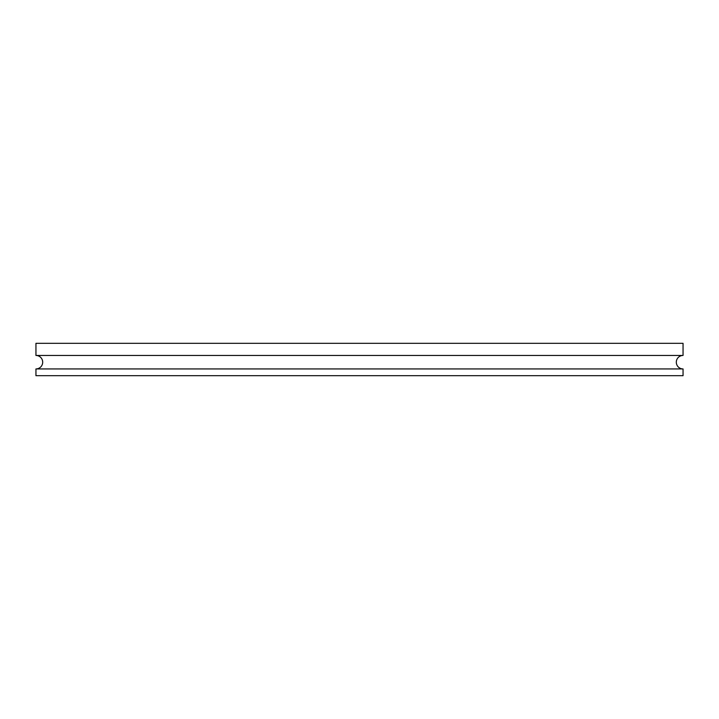 <?xml version="1.0" encoding="UTF-8"?>
<svg xmlns="http://www.w3.org/2000/svg" width="719" height="719" viewBox="0 0 719 719"><rect width="100%" height="100%" fill="white"/><g stroke="black" fill="none" stroke-linecap="round" stroke-linejoin="round"><path stroke-width="1.08" d="M683.05 355.456A6.741 6.741 0 0 0 676.309 362.196A6.741 6.741 0 0 0 683.05 368.937L35.95 368.937A6.741 6.741 0 0 0 42.691 362.196A6.741 6.741 0 0 0 35.95 355.456L35.95 343.322L683.05 343.322L683.05 355.456L35.95 355.456M35.95 368.937L35.95 375.678L683.05 375.678L683.05 368.937"/></g></svg>

